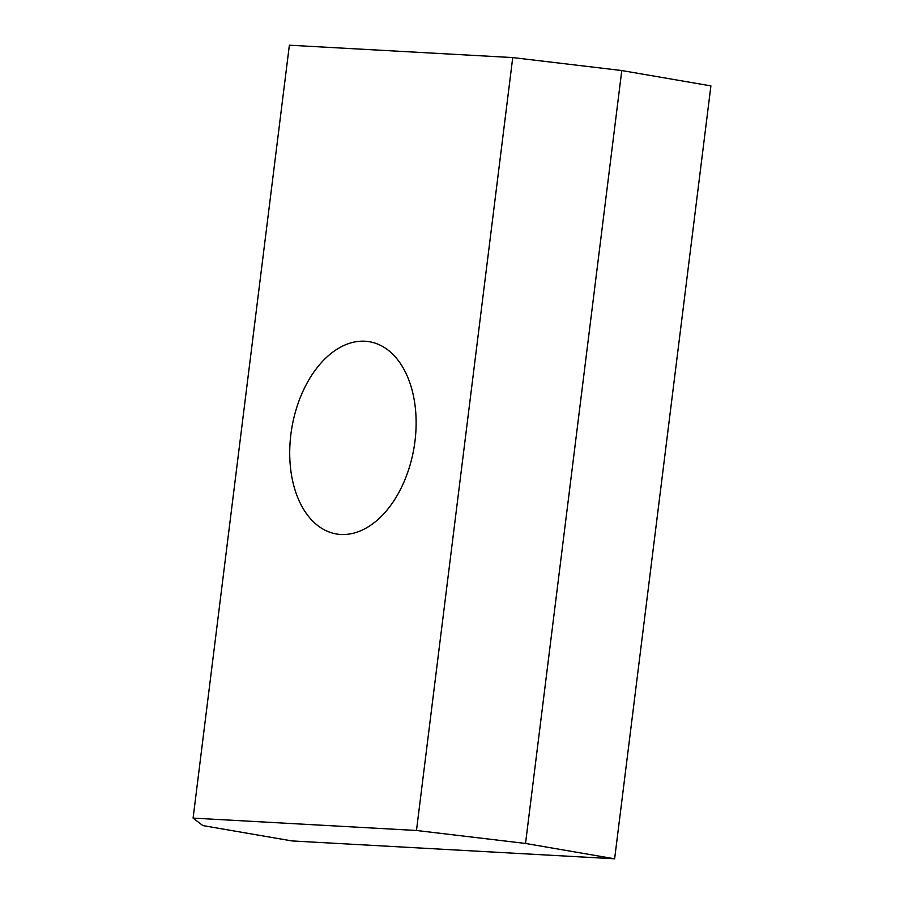 <?xml version="1.0" encoding="UTF-8"?>
<svg xmlns="http://www.w3.org/2000/svg" width="904" height="904" viewBox="0 0 904 904"><rect width="100%" height="100%" fill="white"/><g stroke="black" fill="none" stroke-linecap="round" stroke-linejoin="round"><path stroke-width="1.36" d="M364.956 341.226A97.519 61.901 99.8 0 1 369.465 341.735A97.519 61.901 99.8 0 1 414.484 444.813A97.519 61.901 99.8 0 1 340.887 534.456A97.519 61.901 99.8 0 1 336.378 533.948A97.519 61.901 99.8 0 1 291.359 430.869A97.519 61.901 99.8 0 1 364.956 341.226M193.094 818.109L289.37 45.2L512.737 57.573L621.782 70.546L710.906 85.891L614.63 858.8L291.981 840.935L202.869 825.589L193.094 818.109L416.473 830.482L512.737 57.573M621.782 70.546L525.518 843.455L614.63 858.8M525.518 843.455L416.473 830.482"/></g></svg>
